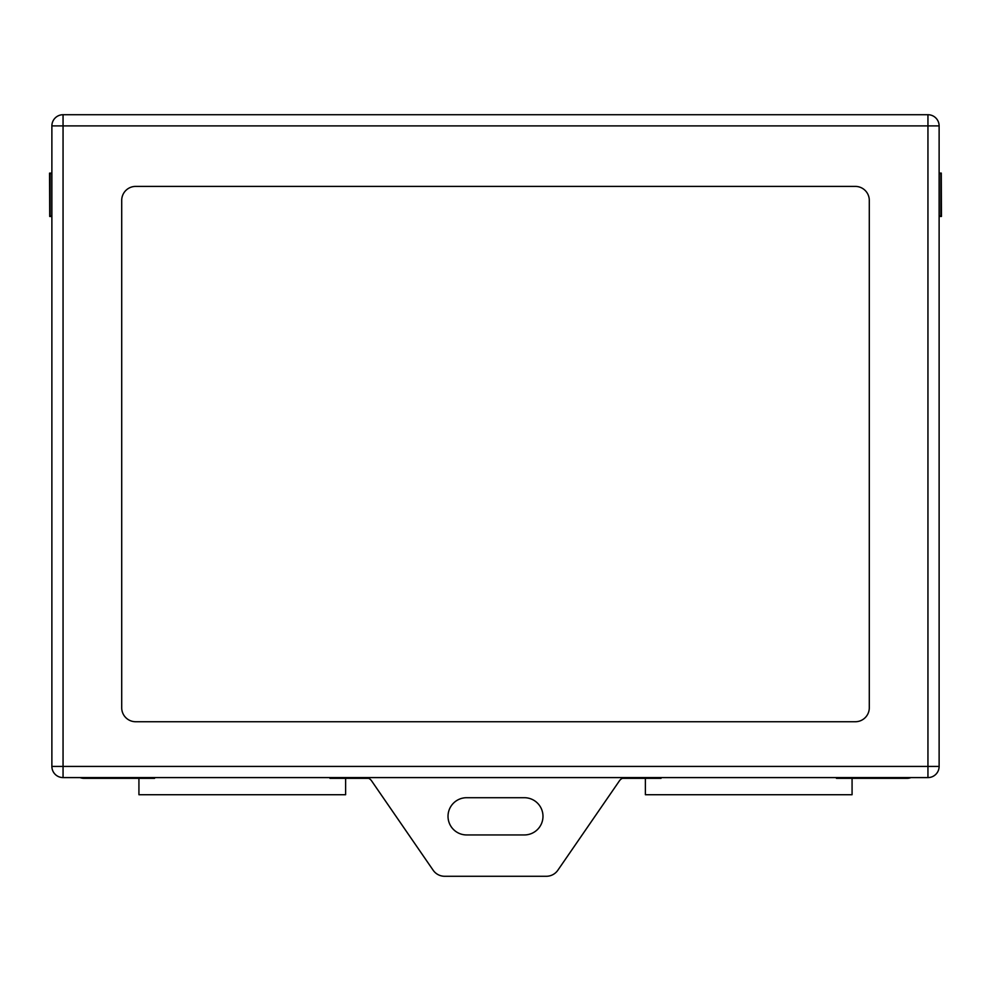 <?xml version="1.0" encoding="UTF-8"?>
<svg xmlns="http://www.w3.org/2000/svg" width="991" height="991" viewBox="0 0 991 991"><rect width="100%" height="100%" fill="white"/><g stroke="black" fill="none" stroke-linecap="round" stroke-linejoin="round"><path stroke-width="1.49" d="M51.879 215.852L49.723 216.484L51.879 216.484M49.723 216.484L49.55 173.152L51.879 173.091M49.723 173.091L51.879 173.722M939.121 173.722L941.277 173.091L939.121 173.091M941.277 173.091L941.45 216.422L939.121 216.484M941.277 216.484L939.121 215.852M622.323 778.344L661.034 778.344L645.389 778.344L645.389 794.72L852.074 794.72L852.074 778.344L836.429 778.344L836.429 777.588L836.429 778.344L907 778.344A11.174 11.174 0 0 0 911.014 777.588M79.986 777.588A11.174 11.174 0 0 0 84 778.344L154.571 778.344L138.926 778.344L138.926 794.72L345.611 794.72L345.611 778.344L329.966 778.344L368.677 778.344M661.034 777.588L661.034 778.344L661.034 777.588M329.966 777.588L329.966 778.344L329.966 777.588M154.571 777.588L154.571 778.344L154.571 777.588M51.879 766.427L51.879 125.894A11.174 11.174 0 0 1 63.052 114.721L927.948 114.721A11.174 11.174 0 0 1 939.121 125.894L939.121 766.427L927.948 766.427L927.948 125.894L63.052 125.894L63.052 766.427L927.948 766.427L927.948 777.588L63.052 777.588A11.174 11.174 0 0 1 51.879 766.427L63.052 766.427L63.052 777.588M135.668 721.733L855.332 721.733A13.961 13.961 0 0 0 869.293 707.772L869.293 200.368A13.961 13.961 0 0 0 855.332 186.407L135.668 186.407A13.961 13.961 0 0 0 121.707 200.368L121.707 707.772A13.961 13.961 0 0 0 135.668 721.733M625.569 777.588A7.445 7.445 0 0 0 619.437 780.821L557.846 870.234A13.961 13.961 0 0 1 546.351 876.279L444.649 876.279A13.961 13.961 0 0 1 433.154 870.234L371.563 780.821A7.445 7.445 0 0 0 365.431 777.588M466.637 834.942L524.363 834.942A18.618 18.618 0 0 0 542.981 816.324A18.618 18.618 0 0 0 524.363 797.705L466.637 797.705A18.618 18.618 0 0 0 448.019 816.324A18.618 18.618 0 0 0 466.637 834.942M927.948 777.588A11.174 11.174 0 0 0 939.121 766.427A11.174 11.174 0 0 1 927.948 777.588M940.793 216.434L940.793 173.14M50.207 173.14L50.207 216.434M939.121 125.894A11.174 11.174 0 0 0 927.948 114.721L927.948 125.894L939.121 125.894M63.052 114.721A11.174 11.174 0 0 0 51.879 125.894L63.052 125.894L63.052 114.721"/></g></svg>
